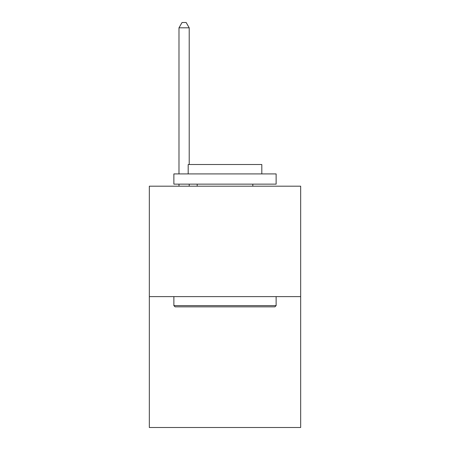 <?xml version="1.0" encoding="UTF-8"?>
<svg xmlns="http://www.w3.org/2000/svg" width="450" height="450" viewBox="0 0 450 450"><rect width="100%" height="100%" fill="white"/><g stroke="black" fill="none" stroke-linecap="round" stroke-linejoin="round"><path stroke-width="0.67" d="M300.668 296.618L300.668 186.188L149.333 186.188L149.333 427.5L300.668 427.5L300.668 296.618L149.333 296.618M274.899 306.844L175.101 306.844L173.874 305.618L276.126 305.618L274.899 306.844M173.874 173.914L276.126 173.914L276.126 184.14L173.874 184.14L173.874 173.914M261.81 173.914L261.81 164.509L188.19 164.509L188.19 173.914M173.874 296.618L173.874 305.618M276.126 296.618L276.126 305.618M197.19 184.14L197.19 186.188M252.81 184.14L252.81 186.188M189.214 164.509L189.214 27.816L178.987 27.816L178.987 173.914M178.987 184.14L178.987 186.188M189.214 184.14L189.214 186.188M178.987 27.816L182.053 22.5L186.143 22.5L189.214 27.816"/></g></svg>
